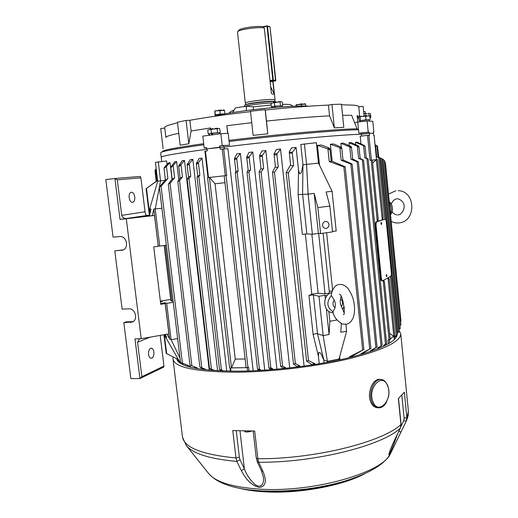 <?xml version="1.0" encoding="UTF-8"?>
<svg xmlns="http://www.w3.org/2000/svg" width="518" height="518" viewBox="0 0 518 518"><rect width="100%" height="100%" fill="white"/><g stroke="black" fill="none" stroke-linecap="round" stroke-linejoin="round"><path stroke-width="0.78" d="M369.088 115.546L368.615 113.196M370.765 117.366L370.428 113.727L368.648 113.196M363.668 111.726L365.099 111.571L365.87 115.728M365.656 113.559L363.869 113.759M224.333 113.966L217.91 114.413L215.475 114.983L215.579 115.883M341.504 104.772L353.749 105.167C356.902 105.491 358.566 105.983 358.747 106.643L358.76 106.812M342.586 115.32L351.67 115.287L357.006 128.814C338.047 128.95 278.25 134.246 228.995 140.372M227.881 133.34L226.819 125.719L251.722 122.682M334.356 127.862L343.81 127.305L341.446 104.183L331.947 104.468L328.444 105.109L329.558 115.831L334.356 127.862L331.947 104.468M267.774 133.78L265.132 109.654L250.459 111.266L253.134 135.379L267.774 133.78L266.505 121.063C291.045 118.512 312.063 116.764 329.558 115.831M188.824 143.764L186.091 120.467L177.441 122.17L180.16 145.189L188.824 143.764L191.097 130.996L210.476 127.965L210.23 129.027M209.11 133.832L208.773 135.308M165.922 137.581C165.566 136.61 169.846 135.185 178.755 133.301M162.393 151.651C161.992 150.298 175.757 147.636 203.697 143.674M360.139 121.329L359.893 120.862M359.188 119.528L357.135 115.65L359.757 116.582M367.1 120.992L357.737 122.041L358.864 133.204L361.175 133.152L361.292 134.298L369.315 133.307L373.374 133.327L373.264 132.194L373.86 132.219L372.779 121.277L367.1 120.992L368.214 132.168L358.864 133.204M373.271 132.304L373.86 132.219M220.882 133.715L222.248 145.668L219.606 145.992L229.539 145.176L228.198 133.32L220.882 133.715L202.823 136.124L204.196 147.96L206.656 148.07M229.539 145.176L222.248 145.668M229.124 141.498C278.956 135.34 339.102 129.979 358.514 129.74L357.006 128.814M223.731 145.888L223.873 147.086M208.495 177.544L205.432 151.114L207.245 150.88L207.006 148.841L224.132 147.08C276.774 140.54 343.589 134.421 361.292 134.298M160.69 152.939C160.217 151.586 174.598 148.867 203.827 144.768M161.221 157.336C160.742 156.119 176.023 153.425 207.051 149.249C176.023 153.425 160.742 156.119 161.221 157.336L161.713 161.422M165.909 137.406L164.75 127.719C164.251 126.541 168.505 124.909 177.519 122.811M266.505 121.063L265.294 110.017C289.866 107.485 310.917 105.847 328.444 105.109M210.476 127.965L210.606 129.099M226.819 125.719L227.687 133.346M191.097 130.996L189.847 120.305C205.983 117.359 226.204 114.472 250.498 111.642M219.606 145.992L219.749 147.229L207.012 148.867M357.135 115.65L357.776 122.034M163.138 148.731L160.709 128.542L164.795 128.095M186.091 120.467L189.847 120.305M265.132 109.654L265.294 110.017M358.767 106.837L363.131 106.358L364.083 115.915M204.196 147.96L206.604 147.649L206.747 148.873M357.737 122.041L354.552 122.585M361.175 133.152L369.198 132.155L369.315 133.307M369.198 132.155L368.214 132.168M240.708 107.064L246.335 106.281L246.315 110.567L232.64 112.529L235.437 107.867L240.708 107.064M213.766 116.414C217.379 115.268 223.672 113.973 232.64 112.529M246.315 110.567C271.38 107.258 300.569 105.277 308.702 106.216M246.335 106.281L253.535 106.792L271.179 104.979M282.498 104.358C287.652 104.241 290.527 104.448 291.116 104.973L293.104 106.242M229.098 113.112L230.678 111.538L234.097 110.101M253.218 109.706L253.535 106.792M369.315 121.044L368.894 119.606L360.075 120.726L360.178 121.769M369.548 121.057L369.198 119.613L369.496 121.05M305.16 103.82L305.601 104.118L296.166 104.798L295.823 106.132M300.064 104.112L302.434 103.878M296.594 106.106L296.477 105.018M305.808 106.041L305.601 104.118M301.599 105.996L301.424 104.319M212.846 134.758L212.315 133.812M219.282 132.692L211.946 133.197L212.898 134.751M212.108 134.861L211.221 133.301L209.278 133.735L209.453 135.211M211.221 133.301L212.011 133.301M275.725 107.414L275.116 106.339L274.462 106.287L272.384 106.837L272.474 107.692M281.669 105.827L275.168 106.184L275.913 107.394M275.142 107.459L274.462 106.287M381.034 223.549L381.429 224.572L381.675 223.336L381.28 222.319L381.034 223.549M381.254 222.319L380.963 223.556L381.403 224.566M386.221 275.744L386.59 276.696L386.868 275.699L386.48 274.449L386.221 275.744M386.434 274.456L386.15 275.744L386.564 276.69M302.946 164.776L302.603 194.392L298.115 194.606L298.517 170.105L299.585 173.698C300.718 173.556 301.418 172.721 301.67 171.193L302.946 164.776L300.79 144.496L316.343 142.69L318.486 163.112L306.578 164.361L304.396 143.829M317.864 207.582L329.869 206.067L332.562 231.896L320.597 233.553L317.864 207.582L314.161 193.408L308.119 194.127L312.386 234.259L306.85 233.922L302.382 234.401L298.115 194.606M316.161 333.573L313.118 334.492L308.935 295.474L312.037 294.962L313.377 295.014L317.515 333.773L316.161 333.573M339.141 359.958L339.044 359.013L327.48 361.344L323.724 359.939L321.199 354.306C320.636 352.933 319.8 352.344 318.693 352.531L318.415 356.177L313.118 334.492M328.956 224.488C328.665 222.753 327.732 221.723 326.152 221.419C323.834 221.49 322.649 222.798 322.591 225.349C322.876 227.059 323.795 228.082 325.349 228.412C327.687 228.36 328.891 227.059 328.956 224.488M374.08 135.25L373.627 135.217L373.439 133.327L369.412 133.301L361.389 134.298L361.57 136.079M376.502 159.68L374.08 135.237L376.528 159.673M383.391 280.406L383.508 281.552L384.46 281.688L390.229 339.627L387.969 339.957L388.358 343.842M389.29 339.899L389.607 343.091M246.108 367.676L231.475 367.851L209.434 177.447L224.255 175.796M247.222 367.851L247.585 370.992M297.261 366.692L293.492 364.031L295.396 363.604L299.941 365.961L298.064 366.019L297.293 366.997M312.134 364.691L306.591 361.13L308.501 360.593L314.931 363.727L312.995 363.934L312.16 364.912M283.1 368.207L280.685 366.368L282.582 366.058L285.632 367.683L283.838 367.631L283.139 368.609M270.441 369.243L268.959 368.052L270.849 367.851L272.805 368.9L271.121 368.764L270.428 369.172L270.493 369.735M258.365 369.949L257.517 369.237L259.401 369.14L260.56 369.768L258.987 369.567L258.456 370.02M220.454 370.117L219.522 369.47L222.636 370.396L220.448 370.072L220.545 370.901M211.208 369.502L209.518 368.453L213.552 369.93L211.202 369.451L211.305 370.331M202.726 368.557L199.864 366.99L205.232 369.159L202.726 368.518L202.836 369.451M187.665 365.352L180.523 362.438L190.423 366.317L187.658 365.345L187.794 366.466M197.287 367.961L189.976 364.944L197.287 367.961L197.364 368.641M386.389 222.5C386.143 220.467 385.709 219.347 385.101 219.146L376.851 221.788C376.204 222.235 375.958 223.627 376.126 225.965L381.28 277.596C381.52 279.558 381.941 280.633 382.543 280.814L390.656 276.379C391.245 275.816 391.459 274.417 391.304 272.183L386.389 222.5M382.957 219.645L382.459 219.807L382.31 218.318L382.808 218.162L382.957 219.645L384.421 219.205M378.03 221.231L377.512 221.4L377.357 219.891L377.881 219.723L378.03 221.231L382.459 219.807M383.508 281.552L384.013 281.274L383.896 280.128M388.694 277.467L388.804 278.593L388.319 278.865L388.209 277.739M370.292 160.263L376.275 159.699L372.338 160.062L378.25 219.379L377.357 219.891M384.46 281.688L384.013 281.274M377.881 219.723L378.25 219.379M370.027 160.295L367.54 135.366L360.198 136.247L360.968 143.926M246.108 367.644L229.636 367.961L207.569 177.648L226.735 175.531L223.692 148.873L220.26 149.249L220.027 147.196M231.546 367.812L235.263 359.097L215.054 183.773L209.512 177.434M388.319 278.865L389.245 279.001L394.884 335.891L393.661 336.169L390.177 339.05M389.614 333.411L393.661 336.169M382.808 218.162L383.184 217.825L377.408 159.583L376.275 159.699M383.184 217.825L382.31 218.318M389.245 279.001L388.804 278.593M249.022 370.94L248.608 367.346L246.179 367.676M253.172 370.784L227.939 148.679L223.692 148.873M224.333 148.847L224.132 147.08C276.871 140.527 343.797 134.402 361.389 134.298M323.724 359.939L324.048 362.93M319.23 363.765L318.415 356.177M308.501 360.593L288.235 172.895L293.628 165.313L292.249 152.512C291.504 153.684 290.579 153.658 289.484 152.434L289.303 151.735L291.628 147.883L296.089 147.436L298.517 170.105M319.541 165.3L317.45 145.377L321.374 145.014L328.852 147.85L329.901 148.776C329.817 149.87 329.157 149.942 327.933 148.99L327.318 148.692L329.798 148.465M339.931 359.783L339.627 356.863M264.743 370.143L240.371 153.419L236.778 153.84L234.46 158.566C235.036 159.803 235.781 159.719 236.694 158.301L240.371 153.419M276.936 369.198L252.778 152.02L248.983 152.441L246.697 157.051C247.339 158.378 248.154 158.34 249.139 156.928L252.778 152.02M289.737 367.903L265.844 150.583L261.855 151.016L259.602 155.62C260.424 156.928 261.299 156.896 262.218 155.523L265.844 150.583M304.092 366.096L280.542 149.022L276.327 149.462L274.126 154.047C275.116 155.322 276.029 155.309 276.865 154.021L280.542 149.022M352.415 356.844L352.337 356.067M332.161 161.266L330.393 144.211L333.573 143.939L340.74 146.931L341.75 147.883C341.64 148.802 341.019 148.776 339.886 147.798L341.53 147.403M341.323 147.242L340.922 143.331L343.518 143.13L350.537 146.257L351.482 147.222C351.359 147.928 350.777 147.818 349.747 146.885L351.133 146.588M349.307 145.707L349.002 142.715L351.12 142.567L358.495 146.011L358.98 146.775C358.844 147.267 358.307 147.086 357.375 146.238L358.495 146.011M355.814 144.742L355.568 142.275L357.265 142.178L364.471 145.59L365.086 146.464L363.422 145.662L364.471 145.59M329.241 291.343L332.252 290.792M332.608 289.957L326.612 232.718M305.348 233.987L311.791 294.211L318.136 293.22L311.862 234.227M314.161 193.408L318.389 233.43L312.386 234.259M320.597 233.553L318.389 233.43M318.486 163.112L332.07 191.271L326.133 191.977L329.869 206.067M149.404 215.851L151.023 209.091L149.657 209.11L150.116 212.879M161.901 208.255L153.807 209.058L158.184 245.875M153.807 209.058L152.253 215.566M201.308 369.25L201.126 367.696M178.814 179.888L176.638 161.59L174.65 161.894L170.752 167.21C170.992 167.664 171.555 167.32 172.455 166.194L176.638 161.59M209.24 370.15L184.492 160.431L182.168 160.768L178.697 165.98C178.995 166.602 179.61 166.297 180.542 165.067L184.492 160.431M217.605 370.752L192.826 159.285L190.236 159.635L187.089 164.763C187.451 165.514 188.092 165.242 189.025 163.947L192.826 159.285M226.774 371.102L202.007 158.074L199.171 158.443L196.303 163.5C196.723 164.355 197.384 164.109 198.277 162.762L202.007 158.074M167.029 164.471L166.608 160.949L155.432 162.412L157.699 181.177L149.657 209.11M164.361 167.411L165.514 167.23L164.005 168.356L164.361 167.411L168.46 162.93L170.046 162.652L172.021 179.196M194.593 368.13L194.47 367.1M369.412 133.301L369.606 135.217L367.54 135.366M205.432 151.114L204.921 151.204L207.983 177.596M376.146 159.719L372.649 163.17M377.998 220.946L379.26 220.836M224.967 182.679L215.054 183.773M235.263 359.097L245.118 359.013M388.001 277.849L393.79 336.169L390.183 339.128M156.209 168.816L154.973 170.383L156.216 168.874M154.973 170.396L156.3 181.352L156.883 180.97L146.102 188.694L149.365 215.384M163.934 334.745L166.213 353.386L178.393 359.55M148.174 187.186L156.287 181.294M196.309 163.546L197.759 175.965L199.87 175.246L198.841 176.58L197.034 177.188L197.746 175.861M187.095 164.815L188.539 177.072L190.773 176.172L188.973 178.464L187.192 179.176L188.526 176.968M178.697 166.025L180.134 178.108L182.485 177.007L179.558 180.64L177.804 181.442L180.122 178.004M170.752 167.256L172.17 179.111L174.624 177.804L170.04 183.262L168.305 184.155L172.157 179.021M164.005 168.402L165.404 179.999L167.916 178.496L161.059 186.176L159.35 187.147L165.391 179.921M165.514 167.23L170.046 162.652M311.791 294.211L308.935 295.474M292.249 152.512L296.089 147.436M288.235 172.895L286.247 172.475L290.611 164.743M274.016 153.794L275.421 166.679C276.055 167.573 277 167.644 278.263 166.893L274.475 172.261L272.474 172.144L275.408 166.543M259.57 155.51L260.994 168.402C261.59 169.198 262.471 169.211 263.643 168.421L261.111 171.982L259.142 171.989L260.981 168.272M246.697 157.071L248.141 169.949C248.692 170.642 249.501 170.603 250.576 169.82L248.957 172.067L247.015 172.177L248.128 169.826M235.968 171.173L238.144 171.167L237.179 172.475L235.269 172.695L235.897 171.309M366.239 157.964L368.156 159.039L364.827 157.88L363.61 145.759M385.049 345.623L384.939 344.561L383.637 345.305L386.603 343.492L384.945 344.6M355.568 142.275L363.422 145.662M360.152 158.43L363.571 160.237L358.611 158.495L357.375 146.238M379.286 348.232L379.189 347.248L377.745 347.966L382.174 345.364L379.195 347.325M349.002 142.715L357.129 146.115M352.68 159.032L358.385 161.862L357.116 161.771L351.003 159.266L349.747 146.885M372.17 350.951L372.073 350.026L370.474 350.705L377.085 346.969L372.086 350.162M340.922 143.331L349.423 146.73M362.872 353.956L362.781 353.108L361.027 353.703L370.894 348.374L362.801 353.302M342.974 159.848L352.162 164.076L350.867 164.076L341.168 160.295L339.886 147.798M330.393 144.211L339.445 147.585M351.495 357.077L351.418 356.306L349.514 356.779L363.876 349.462L351.444 356.559M331.157 160.871L345.176 166.79L343.861 166.88L329.241 161.577L327.933 148.99M317.45 145.377L327.318 148.692M398.873 329.688L400.259 328.548L383.618 159.615L382.019 158.877M397.189 333.204L399.08 331.773L381.999 158.676L378.017 156.915L378.8 157.258L377.402 145.914M375.032 144.626L377.726 146.4M375.058 144.872L376.962 146.231L375.045 144.768M378.049 157.207L379.875 158.081L376.67 156.708L375.518 145.079M394.761 339.089L394.528 336.778L397.345 334.783L391.349 274.1M156.19 181.358L154.973 170.37M293.628 165.313C292.288 165.993 291.284 165.851 290.624 164.886L289.238 152.033M341.75 147.883L343.013 160.256L341.168 160.295M329.901 148.776L331.209 161.357L329.241 161.577M351.482 147.222L352.713 159.363L351.003 159.266M358.98 146.775L360.178 158.696L358.611 158.495M365.086 146.464L366.258 158.158L364.827 157.88M376.962 146.231L378.049 157.245L376.67 156.708M399.987 325.783L400.926 324.89L384.796 160.988L383.709 160.431M400.595 321.548L400.984 321.031L385.405 162.704L384.932 162.393M381.365 158.398L381.999 158.676M230.562 368.065L230.924 371.173M394.01 336.15L394.347 339.504M225.285 175.673L222.235 149.009M371.367 160.146L368.881 135.237M173.103 301.01L171.957 301.159L165.203 245.351M171.957 301.159L170.83 300.725L164.148 245.493M160.962 301.793L160.865 301.003L170.675 299.443M165.197 334.524L166.641 337.244L165.19 336.441L164.964 334.563M177.642 338.565L171.102 339.724L166.686 303.36L165.203 302.758L160.645 303.49M173.258 302.305L166.686 303.36M160.418 301.644L162.296 301.58L160.865 301.003M179.992 358.067L171.102 339.724L169.593 338.889L165.203 302.758M169.593 338.889L167.1 334.188M182.783 363.396L182.731 364.575M182.524 363.293L182.058 363.092M180.484 362.108L179.493 361.486L179.655 362.807M179.493 361.486L165.19 336.441M166.362 245.195L159.725 246.089L158.281 245.856M159.356 187.192L155.225 209.039L159.725 246.089M165.067 180.296L157.699 181.177M159.382 187.056L160.567 180.769L158.275 161.758M318.654 233.443L325.039 293.868L329.429 293.13L323.122 233.204M325.039 293.868L318.136 293.22M303.056 164.815L306.578 164.361L308.119 194.127L302.629 194.392L306.85 233.922M332.07 191.271L336.195 230.957L332.517 231.468M326.366 308.922L329.066 334.486L323.154 335.599L318.971 296.264L313.377 295.014M327.577 362.283L323.154 335.599L317.515 333.773M339.044 359.013L346.607 331.183L345.901 324.385M344.256 308.54L344.075 306.792M327.046 295.72L324.922 295.26L318.971 296.264M346.607 331.183L340.792 332.278L341.362 323.62M329.066 334.486L329.849 321.27L328.8 311.312M329.849 321.27L337.017 319.962M325.291 298.75L324.922 295.26M377.512 221.4L376.12 221.846C375.466 222.293 375.226 223.685 375.388 226.023L380.549 277.635C380.788 279.597 381.209 280.672 381.811 280.853L381.889 280.853M134.771 196.957C134.259 194.017 133.158 192.431 131.468 192.197C129.707 192.586 128.924 194.399 129.131 197.643C129.649 200.583 130.743 202.169 132.42 202.396C134.194 202.001 134.978 200.188 134.771 196.957M153.898 352.052C153.516 349.676 152.655 348.374 151.314 348.161C149.313 348.608 148.388 350.692 148.549 354.416C148.931 356.798 149.793 358.093 151.126 358.307C153.134 357.854 154.06 355.769 153.898 352.052M160.651 303.542L163.817 303.036L165.203 303.6L160.748 304.319L153.742 246.892L158.236 246.29L154.487 215.475L120.04 219.464L114.918 178.509L105.808 179.571L113.06 237.14L119.878 236.564C126.67 235.619 129.325 248.452 122.688 250.129L114.789 250.854L122.125 309.129L128.93 308.825C135.237 308.184 138.332 319.684 132.472 321.969L123.828 322.656L130.879 378.626L139.931 378.567L134.971 338.882L141.213 338.707L126.308 218.881M141.213 338.707L168.887 333.877L165.203 303.6M149.488 215.501L146.97 215.805L149.793 215.864L154.487 215.475M123.828 322.656L125.958 321.892L132.744 321.633L130.633 322.403M114.789 250.854L123.29 249.896M146.335 215.333L149.514 215.391M163.953 366.071L163.63 367.145L139.931 378.567L141.867 376.67L163.953 366.071L160.191 335.399M117.301 179.837L114.918 178.509L140.261 176.437L140.896 177.836L117.301 179.837L121.736 215.358L145.053 211.784L140.896 177.836M150.084 337.16L137.574 342.269L141.867 376.67M145.053 211.784C145.403 213.999 145.94 215.229 146.672 215.482L120.04 219.464M137.574 342.269L139.517 338.759M127.629 218.551C124.346 218.693 122.377 217.631 121.736 215.358M271.257 102.985C262.833 103.212 247.39 105.264 244.923 106.468M276.217 101.916L274.935 101.606C269.062 100.887 243.447 104.105 244.606 105.4L244.438 106.54M275.045 100L273.815 99.54C268.24 98.821 244.043 101.884 245.325 103.134L246.037 104.662M237.749 31.65L238.772 30.374C239.245 28.315 255.788 25.719 262.723 26.645L264.264 27.881C256.766 26.794 237.982 29.688 237.484 31.98L245.318 103.088M264.264 27.881L271.413 93.603L273.251 94.334L274.197 93.913L272.831 81.32M274.695 101.586L275.064 99.903L273.044 81.287M270.681 86.862L274.197 93.913M176.625 358.689C178.639 366.77 199.236 370.933 238.422 371.173C272.19 370.875 314.724 365.799 346.192 358.372C378.321 350.31 395.286 342.54 397.086 335.049M400.984 426.372L403.69 420.771L406.248 421.14L394.826 444.658C392.016 450.628 387.729 458.126 389.102 453.49C390.229 449.76 392.21 444.962 395.046 439.102L400.33 428.159L400.938 424.54L398.355 398.575L404.357 392.223L406.863 417.579L406.254 421.134L406.96 419.632M257.122 460.282L257.109 461.421L258.735 462.257L263.021 471.529C265.391 477.337 267.819 486.085 259.434 487.451C249.611 485.185 244.522 476.43 241.323 470.616L236.914 461.441L235.975 457.97L232.783 430.562L254.707 431.028L257.867 458.747L258.735 462.257C315.099 462.716 382.368 445.551 400.33 428.159L395.046 439.102M173.2 356.999L172.96 358.611C173.795 367.333 195.027 371.866 236.655 372.196C272.41 371.905 317.728 366.388 350.479 358.411C383.819 349.76 400.589 341.576 400.77 333.851L398.918 330.115M389.18 453.606C391.051 452.583 395.422 439.536 397.72 433.65M403.69 420.771L404.111 418.279L401.851 395.435M236.273 430.743L239.342 457.226L239.983 459.66L244.366 468.842C246.277 474.294 249.754 479.48 254.804 484.401C262.658 489.892 264.309 481.131 263.254 476.78L261.389 470.687L263.021 471.529M400.472 427.836L400.938 424.54C382.873 441.899 314.827 459.142 257.867 458.747L256.274 458.203L253.172 431.047M395.195 438.791L395.143 438.986C392.223 444.787 389.264 452.713 389.374 452.823L389.167 453.541M398.711 431.604L401.068 431.85L406.656 420.312L408.184 415.578L408.339 410.625M239.983 459.66L236.914 461.441C209.648 458.935 192.754 453.613 186.24 445.467L182.504 437.186M239.976 430.885L244.366 468.842L241.323 470.616M261.389 470.687L257.109 461.421L256.501 457.834M281.688 105.976L282.653 105.769L282.265 102.182L280.996 101.632L270.998 103.296L271.361 102.907M273.595 102.305L274.534 102.15M282.653 105.769L274.754 106.151L271.387 106.883L272.397 106.961M280.419 105.588L280.031 101.981M274.754 106.151L274.365 102.538M271.387 106.883L270.998 103.296M380.983 379.558L380.374 379.48C373.089 377.564 366.511 392.916 370.823 402.156C372.164 405.212 374.035 407.019 376.424 407.569L376.981 407.653M210.114 129.053L211.247 128.878M219.289 132.796L220.377 132.589L219.606 128.451L210.981 129.332L207.737 129.986L208.178 133.832L209.291 133.832M220.377 132.589L208.178 133.832M217.56 132.569L217.12 128.71M211.428 133.197L210.981 129.332M211.48 128.846L212.872 128.671M215.158 128.438L217.735 128.283M224.035 109.997L224.514 110.315L214.808 111.001L215.106 115.216L215.494 115.19M224.877 113.863L220.26 114.051L215.333 114.756L215.106 115.216M224.916 113.805L224.514 110.315M220.26 114.051L219.859 110.548M215.333 114.756L214.931 111.26M218.544 110.328L220.985 110.088M389.251 201.787L390.578 202.752C392.825 206.507 393.071 210.153 391.31 213.675L390.501 214.491M249.275 431.054L249.352 431.747L246.911 432.012L245.105 431.85L244.36 430.995M245.008 431.008L245.105 431.85M251.619 431.054L249.352 431.747M246.27 431.986L250.764 431.41M369.379 115.579L369.826 115.89L359.44 116.686L358.968 117.327L359.324 120.901L360.088 120.849M363.733 115.961L366.841 115.643M369.418 119.749L365.973 119.755L359.324 120.901M360.522 120.474L360.159 116.874M370.182 119.483L369.826 115.89M365.973 119.755L365.617 116.149M338.746 284.602C335.146 285.01 332.614 288.513 331.157 295.111L334.155 300.026C332.375 302.985 332.653 305.568 334.997 307.789C335.67 305.044 335.392 302.454 334.155 300.026M334.997 307.789L332.912 311.894C333.909 316.951 337.114 321.011 342.521 324.074L346.704 324.242C354.571 321.458 355.354 311.188 353.995 303.043C353.367 298.115 351.256 293.136 347.669 288.099C345.389 285.949 343.538 284.79 342.107 284.615M344.036 312.574L341.433 306.637C343.207 303.69 342.929 301.113 340.604 298.892C339.938 301.664 340.216 304.241 341.433 306.637M340.604 298.892L341.058 296.277M331.682 292.541C321.561 295.13 322.921 312.956 333.197 312.723M299.941 365.961L300.019 366.647M314.931 363.727L315.009 364.458M285.632 367.683L285.703 368.343M272.805 368.9L272.876 369.541M260.56 369.768L260.632 370.402M222.636 370.396L222.708 370.985M213.552 369.93L213.617 370.506M205.232 369.159L205.303 369.748M190.423 366.317L190.533 367.217M389.109 339.912L383.19 280.523M377.298 221.471L371.186 160.166M382.252 219.872L376.282 159.699M247.986 367.657L226.068 175.596M156.883 180.97L155.497 169.47M166.654 353.703L164.335 334.673M149.689 214.672L146.484 188.416M178.509 359.757L178.794 362.127M199.87 175.246L198.4 162.633M221.393 369.748L198.841 176.58M190.773 176.172L189.303 163.662M211.389 368.829L188.973 178.464M182.485 177.007L181.022 164.62M201.742 367.45L179.558 180.64M174.624 177.804L173.167 165.566M191.848 365.494L170.04 183.262M167.916 178.496L166.472 166.433M182.394 363.053L161.059 186.176M278.263 166.893L276.865 154.021M295.396 363.604L274.475 172.261M263.643 168.421L262.218 155.523M282.582 366.058L261.111 171.982M250.576 169.82L249.139 156.928M270.849 367.851L248.957 172.067M238.144 171.167L236.694 158.301M259.401 369.14L237.179 172.475M383.637 345.305L383.734 346.264M385.496 344.133L366.932 158.799M377.745 347.966L377.829 348.828M381.028 345.946L362.328 160.068M370.474 350.705L370.558 351.508M375.9 347.481L357.116 161.771M361.027 353.703L361.104 354.474M369.671 348.815L350.867 164.076M349.514 356.779L349.592 357.55M362.613 349.831L343.861 166.88M399.248 329.454L382.439 159.065M398.057 332.64L380.821 158.165M396.322 335.606L390.468 276.482M384.79 219.172L378.697 157.621M274.126 154.047L277.026 153.742M289.484 152.434L292.469 152.13M259.602 155.62L262.348 155.316M246.697 157.051L249.242 156.766M234.466 158.437L236.778 158.171M196.432 162.995L198.277 162.762M187.251 164.174L189.025 163.947M178.898 165.287L180.542 165.067M171.018 166.401L172.455 166.194M317.489 333.76L323.828 359.926M384.991 219.159L384.278 219.218M376.851 221.788L376.12 221.846M376.126 225.965L375.388 226.023M381.28 277.596L380.549 277.635M122.941 250.039L121.6 250.336M274.605 101.58L273.472 101.327C268.415 100.706 246.51 103.367 246.134 104.636M239.342 457.226L235.975 457.97C201.146 454.539 183.275 447.202 182.355 435.955L173.07 359.511M250.11 489.911L265.048 491.349C293.952 493 330.737 487.412 354.357 477.965M260.243 489.173C313.63 492.624 382.485 472.656 390.352 453.891C384.524 464.439 368.952 473.627 343.622 481.449C317.003 488.869 289.815 492.022 262.069 490.915C235.535 489.555 217.761 483.793 208.748 473.633C215.812 482.187 232.977 487.367 260.243 489.173M404.111 418.279L406.863 417.579L408.411 411.383L400.77 333.851M401.081 424.255L398.517 398.446M275.816 80.51L270.124 81.74L275.524 80.899L273.031 80.53L273.329 80.109L275.816 80.478L270.02 26.949L267.482 26.217L273.329 80.109L272.844 80.141L266.997 26.237L263.112 26.955M269.995 80.588L272.844 80.141L273.031 80.53L270.04 81.002M267.074 25.906L262.788 26.696L267.055 25.919M267.107 25.906L266.997 26.237L267.482 26.217L267.217 25.906M270.027 27.001L275.563 80.886M376.424 407.569L377.635 407.757C380.86 408.19 383.631 406.688 385.949 403.244L388.558 396.535C389.225 393.589 388.934 389.879 387.678 385.392C385.606 381.513 383.573 379.59 381.578 379.629C374.3 377.713 367.722 393.091 372.034 402.337C373.374 405.393 375.239 407.206 377.635 407.757C380.743 408.236 383.469 406.656 385.819 403.017M387.568 385.755C382.42 371.62 366.964 388.396 373.077 401.942C378.587 415.98 393.505 398.821 387.568 385.755M387.794 386.344L387.581 385.735M390.449 213.966C391.77 210.101 391.394 206.242 389.309 202.396M332.912 311.726C326.864 307.388 326.288 302.072 331.19 295.778M365.643 113.52L367.353 113.636M370.784 117.359L370.014 117.78M370.797 115.812L370.739 115.242M161.208 157.194L160.697 152.946M359.738 116.556L358.747 106.643M296.283 104.759L298.031 104.39M299.605 104.157L302.79 103.84M304.461 103.781L304.927 103.794M219.418 133.903L219.276 132.679M281.792 106.928L281.669 105.814M325.595 221.4L326.152 221.419M246.121 367.761L224.177 175.803M177.829 359.278L178.088 361.441M177.719 359.227L177.972 361.311M194.626 367.152L194.749 368.162M258.359 369.884L258.43 370.525M395.752 335.981L395.92 337.678M396.445 335.522L396.555 336.622M235.91 171.419L234.46 158.599M219.522 369.464L197.034 177.208M209.518 368.447L187.192 179.189M199.864 366.984L177.804 181.455M189.97 364.944L168.305 184.168M180.523 362.432L159.35 187.147M306.591 361.117L286.208 172.695M293.492 364.018L272.474 172.17M280.685 366.355L259.142 172.008M268.959 368.039L247.021 172.196M257.511 369.224L235.276 172.721M386.603 343.492L368.156 159.039M382.174 345.364L363.571 160.237M377.085 346.969L358.385 161.862M370.894 348.374L352.162 164.076M363.876 349.462L345.176 166.79M386.065 220.687L379.875 158.081M188.028 365.462L186.519 364.905M230.063 368.084L230.419 371.166M394.036 336.15L394.366 339.484M385.023 219.153L384.388 219.205M382.543 280.814L381.811 280.853M386.868 275.699L386.842 275.369M364.568 473.834C342.281 485.787 298.834 493.848 265.307 491.854C255.329 491.317 246.626 490.093 239.186 488.196M390.352 453.891L401.068 431.85M208.748 473.633L186.37 445.629M267.269 25.926L269.755 26.645M273.323 102.337L274.585 102.13M280.575 101.619L278.069 101.735M276.288 101.91L274.669 102.117M209.984 129.066L211.266 128.872M217.858 128.27L214.944 128.458M213.066 128.645L211.441 128.846M223.808 109.984L223.161 109.971M221.393 110.049L218.104 110.373M216.362 110.632L214.847 110.988M397.753 214.964L398.057 214.938C403.198 214.717 408.806 202.603 397.986 198.782L396.995 198.802C394.476 199.119 392.599 200.874 391.375 204.06M392.178 211.655C392.851 213.151 394.405 214.245 396.846 214.944M391.2 221.574L395.894 222.98L399.287 222.921C416.582 221.063 415.747 190.922 398.18 190.676M395.881 190.773L388.494 194.101M359.835 116.576L361.965 116.194M363.61 115.974L366.984 115.631M339.607 294.399L339.387 294.263C342.819 293.939 345.733 315.533 343.479 314.672M339.439 284.486L341.472 284.499M342.508 309.24L344.127 306.669"/></g></svg>
